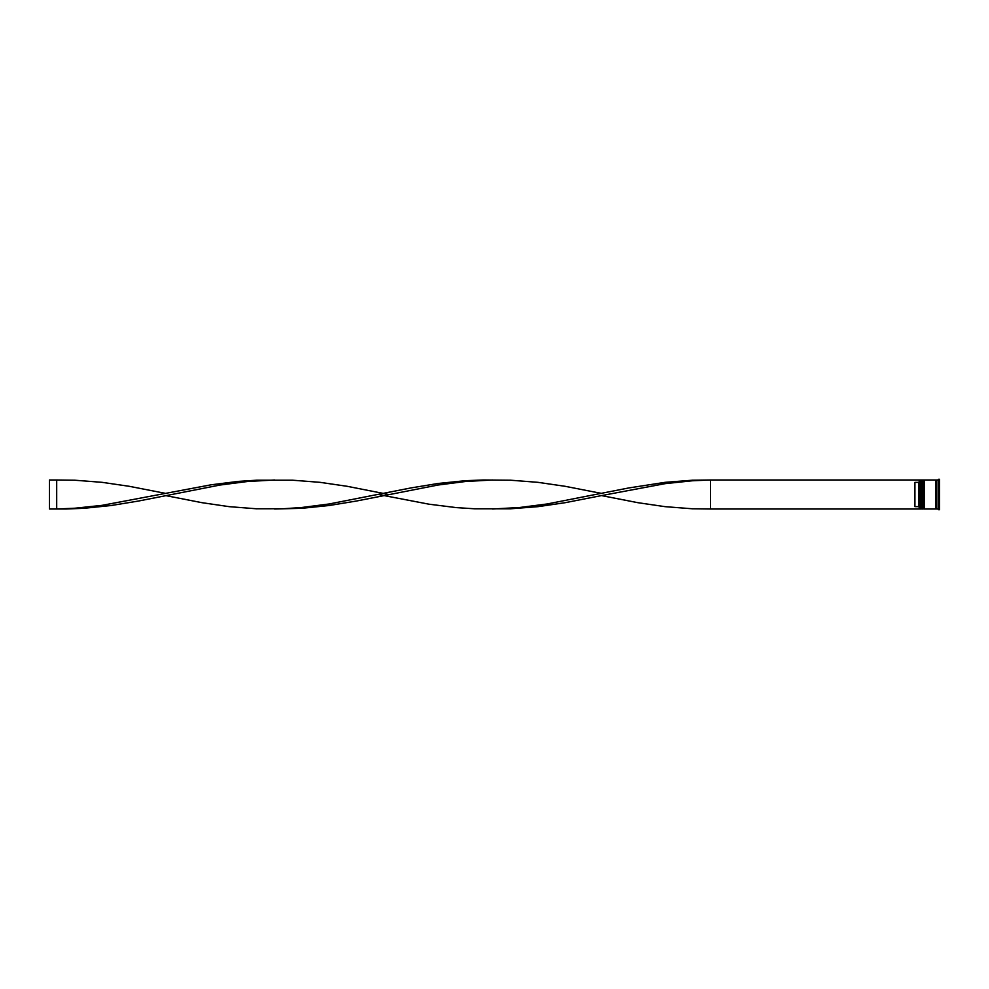 <?xml version="1.0" encoding="UTF-8"?>
<svg xmlns="http://www.w3.org/2000/svg" width="989" height="989" viewBox="0 0 989 989"><rect width="100%" height="100%" fill="white"/><g stroke="black" fill="none" stroke-linecap="round" stroke-linejoin="round"><path stroke-width="1.48" d="M921.575 509.001L921.723 479.999L921.575 509.001L921.142 480.444L920.71 509.001L920.71 479.999L919.399 479.999L919.399 509.001L920.71 509.001M923.751 509.001L923.899 479.999L923.751 509.001L923.318 480.444L922.873 509.001L922.873 479.999L922.156 479.999L922.156 509.001L922.873 509.001M710.498 509.001L919.251 509.001L919.251 479.999L710.498 479.999L710.498 509.001L692.337 508.779L665.103 506.665L637.856 502.684L601.535 495.588L565.214 502.684L537.967 506.665L510.732 508.779L474.411 508.779L456.25 507.604L429.003 504.192L378.404 494.5M938.104 502.325L938.104 501.46L938.104 502.325M938.376 509.57L939.55 509.718L939.55 479.282L938.536 479.282L938.536 509.718M938.104 509.273L938.104 479.727M924.332 494.5L924.332 509.001L935.631 509.001L935.631 479.999L924.332 479.999L924.332 494.5M937.807 479.999L936.36 479.999L936.36 509.001L937.807 509.001M918.534 482.372L914.912 482.372L914.912 506.628L918.534 506.628L918.534 482.372L919.251 481.643M919.251 507.357L918.534 506.628M938.104 487.54L938.104 486.675M601.535 495.588L665.103 483.658L692.337 480.778L710.498 479.999L692.337 480.221L665.103 482.335L628.781 487.948L547.053 503.982L519.806 507.481L492.571 509.001M388.788 494.5L347.275 486.316L320.04 482.335L292.793 480.221L256.472 480.221L238.312 481.396L211.065 484.808L102.102 505.342L74.855 508.222L56.694 509.001L56.694 479.999L74.855 480.221L102.102 482.335L129.349 486.316L165.67 493.412M274.633 479.999L247.386 481.519L220.151 485.018L138.423 501.052L111.176 505.515L83.941 508.309L65.781 509.014L49.45 509.001L49.45 479.999L56.694 479.999M601.535 493.412L565.214 486.316L537.967 482.335L510.732 480.221L483.485 479.986L465.325 480.691L438.078 483.485L410.843 487.948L329.114 503.982L301.88 507.481L283.719 508.729L256.472 508.779L229.225 506.665L201.991 502.684L165.67 495.588M492.571 479.999L465.325 481.519L438.078 485.018L356.361 501.052L329.114 505.515L301.88 508.309L274.633 509.001M921.575 479.999L920.71 479.999M923.751 479.999L922.873 479.999M935.631 508.927L936.36 508.927M935.631 480.073L936.36 480.073"/></g></svg>
